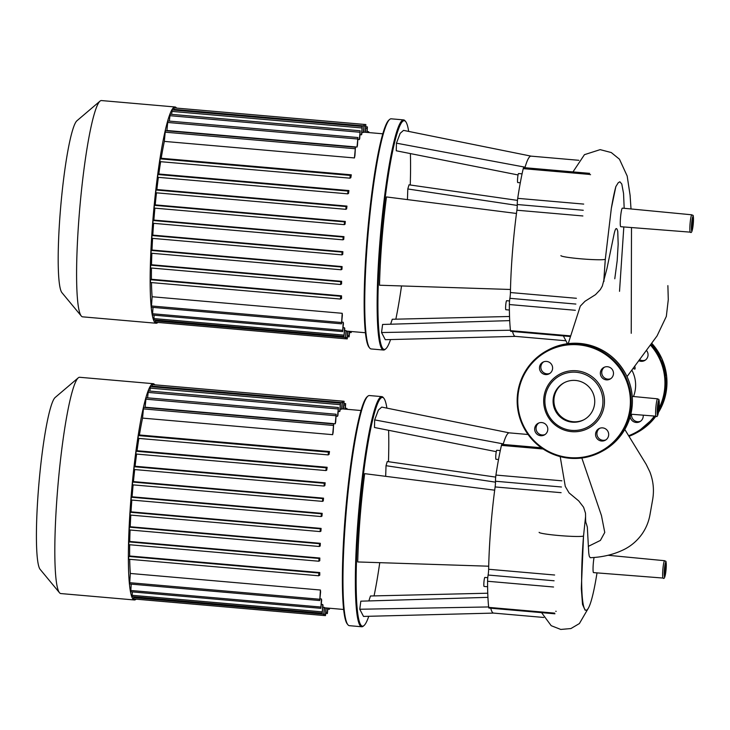 <?xml version="1.0" encoding="UTF-8"?>
<svg xmlns="http://www.w3.org/2000/svg" width="730" height="730" viewBox="0 0 730 730"><rect width="100%" height="100%" fill="white"/><g stroke="black" fill="none" stroke-linecap="round" stroke-linejoin="round"><path stroke-width="1.09" d="M157.872 322.432A108.551 12.255 -85 0 1 156.174 323.244A108.551 12.255 -85 0 1 152.725 222.02A108.551 12.255 -85 0 1 175.008 106.972A108.551 12.255 -85 0 1 176.541 108.058M156.174 323.244L82.609 316.838A108.551 12.255 -85 0 1 81.285 316.017A108.551 12.255 -85 0 1 79.159 215.606A108.551 12.255 -85 0 1 100.001 101.142A108.551 12.255 -85 0 1 101.452 100.558L175.008 106.972M100.001 101.142L76.915 120.779A86.834 9.8 95 0 0 60.243 212.357A86.834 9.8 95 0 0 61.95 292.684L81.285 316.017M363.339 132.486A99.846 11.269 -85 0 1 363.668 132.312L364.142 124.429L363.339 132.486L361.934 132.367M361.423 134.822A99.846 11.269 -85 0 1 361.788 134.22L362.253 126.482L361.423 134.822L360.027 134.703M359.324 139.576A99.846 11.269 -85 0 1 359.726 138.518L360.191 130.77L359.324 139.576L357.928 139.457M357.016 147.058A99.846 11.269 -85 0 1 357.454 145.462L357.928 137.532L357.016 147.058L166.914 130.497L167.836 120.97L357.928 137.532M354.433 157.945A99.846 11.269 -85 0 1 354.926 155.645L355.437 147.25L354.433 157.945L164.332 141.392L165.345 130.697L355.437 147.25M161.193 158.264L160.098 158.848L159.861 161.622L349.953 178.175L350.82 177.718A99.846 11.269 -85 0 1 351.294 174.817L161.193 158.264A99.846 11.269 -85 0 1 164.332 141.392M158.821 174.005L157.862 174.516L157.634 177.29L347.717 193.842L348.529 193.423A99.846 11.269 -85 0 1 348.922 190.566L158.821 174.005A99.846 11.269 -85 0 1 160.636 161.686M156.859 189.526L155.983 190.001L155.755 192.766L345.847 209.327L346.631 208.908A99.846 11.269 -85 0 1 346.951 206.088L156.859 189.526A99.846 11.269 -85 0 1 158.364 177.353M155.216 204.884L154.395 205.322L154.167 208.096L344.25 224.648L345.044 224.238A99.846 11.269 -85 0 1 345.308 221.436L155.216 204.884A99.846 11.269 -85 0 1 156.475 192.829M153.866 220.077L153.081 220.496L152.844 223.27L342.945 239.832L343.739 239.404A99.846 11.269 -85 0 1 343.848 238.016A99.846 11.269 -85 0 1 343.958 236.639L153.866 220.077A99.846 11.269 -85 0 1 154.897 208.16M342.881 251.686L342.115 252.096L341.886 254.87L342.717 254.423A99.846 11.269 -85 0 1 342.881 251.686L152.789 235.124A99.846 11.269 -85 0 1 153.61 223.334M342.087 266.578L341.321 266.998L341.093 269.762L341.978 269.288A99.846 11.269 -85 0 1 342.087 266.578L151.995 250.025A99.846 11.269 -85 0 1 152.588 238.381M341.613 281.305L340.819 281.734L340.591 284.499L341.567 283.988A99.846 11.269 -85 0 1 341.613 281.305L151.521 264.753A99.846 11.269 -85 0 1 151.858 253.283M341.521 295.823L340.682 296.28L340.445 299.054L341.558 298.46A99.846 11.269 -85 0 1 341.521 295.823L151.429 279.271A99.846 11.269 -85 0 1 151.457 268.029M152.105 296.745L151.42 307.257L341.521 323.819L342.361 315.25A99.846 11.269 -85 0 1 342.206 313.298L152.105 296.745A99.846 11.269 -85 0 1 151.475 282.592M152.99 307.394L152.534 315.041L342.635 331.602L343.438 323.499A99.846 11.269 -85 0 1 343.228 322.249L341.822 322.131M154.103 315.177L153.884 319.868L343.976 336.43L344.77 328.509A99.846 11.269 -85 0 1 344.514 327.797L343.109 327.679M155.454 320.005L155.426 322.222L345.518 338.784L346.312 330.863A99.846 11.269 -85 0 1 346.02 330.617L344.615 330.489M349.415 331.347L349.123 336.849L349.725 331.374M345.555 338.747L347.234 338.893L348.009 331.219M347.234 338.893L347.699 331.192M345.518 338.784L346.02 330.617M343.976 336.43L344.514 327.797M342.635 331.602L343.228 322.249M341.521 323.819L342.206 313.298M150.508 267.937L340.609 284.499L150.499 267.946L150.727 265.173L151.521 264.753M150.991 253.21L341.102 269.762L150.991 253.21L151.229 250.436L151.995 250.025M342.945 239.832L343.173 237.058L343.958 236.639M154.167 208.096L344.259 224.648L344.496 221.883L345.308 221.436M155.755 192.766L345.847 209.327L346.075 206.554L346.951 206.088M351.13 331.493L351.185 332.561L351.431 331.52M157.634 177.29L347.726 193.851L347.954 191.077L348.922 190.566M159.861 161.622L349.962 178.175L350.19 175.41L351.294 174.817M365.082 132.258L365.858 124.547L365.392 132.285M366.788 132.404L367.4 126.901L367.108 132.431M368.522 132.559L368.741 131.728L368.814 132.577M340.435 299.045L150.353 282.492L150.581 279.727L151.429 279.271M151.804 238.309L341.877 254.861L151.785 238.309L152.013 235.544L152.789 235.124M169.378 121.107L170.09 114.218L360.191 130.77M171.641 114.345L172.152 109.929L362.253 126.482M173.704 110.057L174.041 107.876L364.142 124.429M175.72 108.022L365.858 124.547M622.48 208.169A9.326 1.049 95 0 0 622.398 208.132A9.326 1.049 95 0 0 622.316 208.15A9.326 1.049 95 0 0 620.509 217.677A9.326 1.049 95 0 0 620.783 226.711L690.334 232.149A8.705 0.986 -85 0 1 690.051 224.028A8.705 0.986 -85 0 1 691.766 214.821A8.705 0.986 -85 0 1 691.839 214.803L622.398 208.132M565.285 486.436L569.035 492.859L578.726 500.917L583.598 507.24L585.506 513.226L585.579 516.548C585.533 520.654 585.77 522.972 586.29 523.501L587.322 527.06L588.745 552.993L589.229 556.105L590.205 557.702C603.035 557.2 614.605 554.326 624.917 549.07C631.678 545.492 637.363 540.519 641.944 534.15C646.004 528.337 648.669 521.923 649.946 514.896L652.666 499.557C654.272 490.031 653.323 480.76 649.809 471.762L646.169 464.316L624.798 429.477M586.062 610.234L585.077 610.152L582.522 604.404L581.317 588.48L583.525 536.021A79.588 8.988 95 0 0 586.053 610.234A79.588 8.988 95 0 0 597.012 572.886M539.123 532.334A22.347 1.633 -175.5 0 0 560.019 535.619A22.347 1.633 -175.5 0 0 583.525 536.021L585.579 516.548M594.056 557.437A9.326 1.049 95 0 0 593.07 567.265A9.326 1.049 95 0 0 593.563 572.612L663.105 578.06A8.705 0.986 -85 0 1 662.831 569.938A8.705 0.986 -85 0 1 664.546 560.722A8.705 0.986 -85 0 1 664.619 560.704L608.035 555.274M614.779 278.778L617.178 260.756L618.173 244.176L617.753 231.419C616.704 226.93 615.481 227.769 614.103 233.947L606.94 268.622L602.305 286.087L600.325 289.591L595.516 294.655L584.976 301.289L580.286 306.125L568.214 343.629M603.746 281.452L605.307 259.296A79.588 8.988 95 0 0 603.929 281.461M560.905 255.619A22.347 1.633 -175.5 0 0 581.801 258.894A22.347 1.633 -175.5 0 0 605.307 259.296L611.329 208.369L615.855 186.579A79.588 8.988 95 0 0 611.329 208.369M615.855 186.579L618.255 182.719L619.88 181.77L621.796 184.024L623.548 193.477L624.186 208.305M623.822 226.948L619.524 291.325M633.019 368.413L634.927 369.134L635.118 368.102M633.503 396.509A31.417 31.134 -118.2 0 0 631.797 370.073M405.624 121.518L405.004 120.769A115.504 13.04 95 0 0 403.59 119.893A115.504 13.04 95 0 0 379.874 242.314A115.504 13.04 95 0 0 383.542 350.035A115.504 13.04 95 0 0 385.084 349.415L385.823 348.785A114.811 12.957 -85 0 1 380.649 242.333A114.811 12.957 -85 0 1 405.624 121.518A114.811 12.957 -85 0 1 408.681 131.418M410.397 153.583A114.811 12.957 -85 0 1 410.26 184.991M383.542 350.035L371.15 348.949A115.504 13.04 -85 0 1 369.736 348.082A115.504 13.04 -85 0 1 367.473 241.238A115.504 13.04 -85 0 1 389.656 119.428A115.504 13.04 -85 0 1 391.198 118.817L403.59 119.893M389.656 119.428L388.917 120.058A114.811 12.957 95 0 0 366.871 241.137A114.811 12.957 95 0 0 369.115 347.334L369.736 348.082M522.069 173.85L518.537 173.548A4.526 0.511 95 0 0 517.616 178.339A4.526 0.511 95 0 0 517.752 182.555L520.298 182.774M506.675 300.724A4.526 0.511 95 0 0 506.638 300.705A4.526 0.511 95 0 0 506.602 300.714A4.526 0.511 95 0 0 505.717 305.332A4.526 0.511 95 0 0 505.853 309.721A4.526 0.511 95 0 0 505.89 309.712M401.527 285.95A114.811 12.957 -85 0 1 395.833 319.183M390.55 339.569A114.811 12.957 -85 0 1 385.823 348.785M515.471 336.375L385.285 339.696L381.544 332.524L382.593 324.458L509.704 320.625M390.632 324.211L392.256 319.265L509.54 316.491M407.45 199.609L407.796 188.97L409.019 184.818L517.461 200.376M518.044 174.954L396.262 150.781L396.445 143.171L400.186 133.316L403.526 130.378L531.175 156.156M510.48 289.481L379.49 285.229C380.257 256.632 382.575 227.203 386.444 196.936L516.466 213.461A90.456 10.211 95 0 0 510.48 289.481A90.456 10.211 95 0 0 510.416 292.538A5.22 0.593 -85 0 1 509.887 298.315A5.22 0.593 95 0 0 509.358 304.538L575.34 310.286M396.445 143.171L525.08 167.179A90.456 10.211 95 0 0 524.916 167.718M578.835 160.299L531.038 156.138A90.456 10.211 95 0 0 525.08 167.179M407.796 188.97L517.269 205.431M583.699 204.09L517.716 198.341A5.22 0.593 95 0 0 517.269 204.519A5.22 0.593 -85 0 1 516.895 210.213A90.456 10.211 95 0 0 516.466 213.461M517.716 198.341A97.409 10.996 -85 0 1 523.237 168.648L589.22 174.397M589.667 173.357L523.684 167.608A5.22 0.593 95 0 0 523.237 168.648M570.723 335.9L510.489 330.654A5.22 0.593 95 0 0 510.717 331.329L570.522 336.539M510.489 330.654A97.409 10.996 -85 0 1 509.358 304.538M512.533 331.493A90.456 10.211 95 0 0 515.343 336.366L565.531 340.737M381.544 332.524L510.434 330.225M564.399 382.611A20.978 20.787 -118.2 0 0 563.186 418.199A20.978 20.787 -118.2 0 0 584.246 419.567M553.148 399.502A20.978 20.787 -118.2 0 0 583.836 419.786A20.978 20.787 -118.2 0 0 585.268 383.843A20.978 20.787 -118.2 0 0 553.148 399.502M604.385 403.863A30.614 30.341 -118.2 0 0 576.472 370.776A30.614 30.341 -118.2 0 0 543.768 398.58A30.614 30.341 -118.2 0 0 571.681 431.658A30.614 30.341 -118.2 0 0 604.385 403.863M602.843 403.827A29.227 28.963 -118.2 0 0 576.198 372.254A29.227 28.963 -118.2 0 0 544.981 398.79A29.227 28.963 -118.2 0 0 571.627 430.362A29.227 28.963 -118.2 0 0 602.843 403.827M610.727 378.697A6.606 6.552 61.8 0 1 604.522 367.135M606.402 379.865A6.606 6.552 -118.2 0 0 613.346 371.981A6.606 6.552 -118.2 0 0 603.792 367.473A6.606 6.552 -118.2 0 0 606.402 379.865M549.854 373.395A6.606 6.552 61.8 0 1 543.64 361.834M552.592 368.568A6.606 6.552 -118.2 0 0 542.919 362.171A6.606 6.552 -118.2 0 0 542.463 373.495A6.606 6.552 -118.2 0 0 552.592 368.568M545.036 434.542A6.606 6.552 61.8 0 1 538.831 422.98M541.751 422.57A6.606 6.552 -118.2 0 0 534.807 430.463A6.606 6.552 -118.2 0 0 544.361 434.961A6.606 6.552 -118.2 0 0 541.751 422.57M605.918 439.852A6.606 6.552 61.8 0 1 599.704 428.291M595.57 433.875A6.606 6.552 -118.2 0 0 605.234 440.272A6.606 6.552 -118.2 0 0 605.69 428.939A6.606 6.552 -118.2 0 0 595.57 433.875M646.351 350.336A6.606 6.552 61.8 0 1 638.695 360.684M639.489 359.598A6.606 6.552 -118.2 0 0 645.293 360.136M643.194 415.169A6.606 6.552 61.8 0 1 639.808 421.712A6.606 6.552 61.8 0 1 630.182 416.766M631.569 414.257A6.606 6.552 -118.2 0 0 640.484 421.292M383.843 398.242L383.223 397.494A115.504 13.04 95 0 0 381.817 396.618A115.504 13.04 95 0 0 358.092 519.039A115.504 13.04 95 0 0 361.77 626.76A115.504 13.04 95 0 0 363.312 626.139L364.051 625.51A114.811 12.957 -85 0 1 358.868 519.057A114.811 12.957 -85 0 1 383.843 398.242A114.811 12.957 -85 0 1 386.9 408.134M388.615 430.308A114.811 12.957 -85 0 1 388.479 461.716M361.77 626.76L349.369 625.674A115.504 13.04 -85 0 1 347.954 624.798A115.504 13.04 -85 0 1 345.701 517.962A115.504 13.04 -85 0 1 367.874 396.153A115.504 13.04 -85 0 1 369.416 395.541L381.817 396.618M367.874 396.153L367.135 396.782A114.811 12.957 95 0 0 345.089 517.853A114.811 12.957 95 0 0 347.343 624.05L347.954 624.798M500.287 450.574L496.765 450.264A4.526 0.511 95 0 0 495.834 455.064A4.526 0.511 95 0 0 495.98 459.279L498.526 459.498M484.893 577.448A4.526 0.511 95 0 0 484.857 577.43A4.526 0.511 95 0 0 484.82 577.439A4.526 0.511 95 0 0 483.944 582.056A4.526 0.511 95 0 0 484.072 586.436A4.526 0.511 95 0 0 484.109 586.427M379.755 562.675A114.811 12.957 -85 0 1 374.052 595.908M368.769 616.284A114.811 12.957 -85 0 1 364.051 625.51M493.69 613.091L363.513 616.421L359.762 609.249L360.821 601.173L487.932 597.35M368.851 600.936L370.475 595.99L487.759 593.216M385.677 476.334L386.024 465.694L387.247 461.533L495.688 477.101M496.263 451.669L374.481 427.497L374.663 419.896L378.405 410.041L381.744 407.094L509.394 432.881M488.708 566.206L357.718 561.954C358.476 533.356 360.793 503.928 364.662 473.661L494.685 490.186A90.456 10.211 95 0 0 488.708 566.206A90.456 10.211 95 0 0 488.644 569.263A5.22 0.593 -85 0 1 488.114 575.03A5.22 0.593 95 0 0 487.576 581.262L553.559 587.011M374.663 419.896L503.298 443.904A90.456 10.211 95 0 0 503.143 444.442M528.045 434.496L509.266 432.863A90.456 10.211 95 0 0 503.298 443.904M386.024 465.694L495.497 482.156M561.917 480.814L495.935 475.066A5.22 0.593 95 0 0 495.488 481.243A5.22 0.593 -85 0 1 495.123 486.937A90.456 10.211 95 0 0 494.685 490.186M495.935 475.066A97.409 10.996 -85 0 1 501.455 445.373L543.147 449.005M541.341 447.764L501.911 444.333A5.22 0.593 95 0 0 501.455 445.373M554.69 613.127L488.708 607.378A5.22 0.593 95 0 0 488.936 608.053L554.919 613.802M488.708 607.378A97.409 10.996 -85 0 1 487.576 581.262M490.761 608.218A90.456 10.211 95 0 0 493.562 613.091L543.75 617.461M359.762 609.249L488.662 606.949M136.09 599.157A108.551 12.255 -85 0 1 134.393 599.969A108.551 12.255 -85 0 1 130.944 498.736A108.551 12.255 -85 0 1 153.227 383.688A108.551 12.255 -85 0 1 154.76 384.783M134.393 599.969L60.836 593.563A108.551 12.255 -85 0 1 59.504 592.742A108.551 12.255 -85 0 1 57.387 492.33A108.551 12.255 -85 0 1 78.219 377.866A108.551 12.255 -85 0 1 79.67 377.282L153.227 383.688M78.219 377.866L55.142 397.503A86.834 9.8 95 0 0 38.471 489.082A86.834 9.8 95 0 0 40.168 569.4L59.504 592.742M341.558 409.211A99.846 11.269 -85 0 1 341.886 409.037L342.361 401.153L341.558 409.211L340.153 409.092M339.651 411.547A99.846 11.269 -85 0 1 340.007 410.944L340.472 403.206L339.651 411.547L338.245 411.428M337.543 416.301A99.846 11.269 -85 0 1 337.944 415.242L338.41 407.495L337.543 416.301L336.147 416.182M335.234 423.783A99.846 11.269 -85 0 1 335.672 422.177L336.156 414.257L335.234 423.783L145.133 407.221L146.055 397.695L336.156 414.257M332.652 434.669A99.846 11.269 -85 0 1 333.145 432.37L333.665 423.975L332.652 434.669L142.551 418.107L143.564 407.413L333.665 423.975M139.412 434.98L138.317 435.573L138.089 438.347L328.171 454.899L329.038 454.443A99.846 11.269 -85 0 1 329.513 451.541L139.412 434.98A99.846 11.269 -85 0 1 142.551 418.107M137.039 450.729L136.081 451.24L135.853 454.014L325.936 470.567L326.748 470.147A99.846 11.269 -85 0 1 327.14 467.282L137.039 450.729A99.846 11.269 -85 0 1 138.864 438.411M135.077 466.251L134.201 466.726L133.973 469.49L324.065 486.052L324.85 485.633A99.846 11.269 -85 0 1 325.169 482.813L135.077 466.251A99.846 11.269 -85 0 1 136.592 454.078M133.435 481.608L132.614 482.046L132.386 484.811L322.487 501.373L323.262 500.953A99.846 11.269 -85 0 1 323.536 498.161L133.435 481.608A99.846 11.269 -85 0 1 134.703 469.554M132.084 496.802L131.3 497.221L131.071 499.995L321.154 516.548L321.966 516.128A99.846 11.269 -85 0 1 322.067 514.741A99.846 11.269 -85 0 1 322.176 513.354L132.084 496.802A99.846 11.269 -85 0 1 133.125 484.875M321.1 528.411L320.333 528.821L320.105 531.586L320.935 531.148A99.846 11.269 -85 0 1 321.1 528.411L131.008 511.849A99.846 11.269 -85 0 1 131.829 500.059M320.315 543.303L319.539 543.713L319.311 546.487L320.196 546.013A99.846 11.269 -85 0 1 320.315 543.303L130.214 526.75A99.846 11.269 -85 0 1 130.807 515.097M319.831 558.03L319.046 558.45L318.818 561.224L319.786 560.704A99.846 11.269 -85 0 1 319.831 558.03L129.739 541.468A99.846 11.269 -85 0 1 130.077 530.007M319.749 572.548L318.901 573.004L318.672 575.769L319.776 575.176A99.846 11.269 -85 0 1 319.749 572.548L129.648 555.986A99.846 11.269 -85 0 1 129.685 544.753M130.323 573.461L129.648 583.982L319.74 600.534L320.589 591.966A99.846 11.269 -85 0 1 320.424 590.023L130.323 573.461A99.846 11.269 -85 0 1 129.694 559.317M131.218 584.119L130.761 591.765L320.853 608.327L321.665 600.215A99.846 11.269 -85 0 1 321.446 598.974L320.041 598.856M132.331 591.902L132.103 596.592L322.204 613.145L322.998 605.225A99.846 11.269 -85 0 1 322.733 604.522L321.337 604.394M133.672 596.729L133.645 598.947L323.746 615.5L324.531 607.588A99.846 11.269 -85 0 1 324.239 607.333L322.843 607.214M327.633 608.063L327.341 613.565L327.943 608.09M323.782 615.472L325.461 615.618L326.228 607.944M325.461 615.618L325.918 607.917M323.746 615.5L324.239 607.333M322.204 613.145L322.733 604.522M320.853 608.327L321.446 598.974M319.74 600.534L320.424 590.023M318.672 575.769L128.571 559.216L128.799 556.442L129.648 555.986M318.818 561.224L128.717 544.662L128.945 541.897L129.739 541.468M319.311 546.487L129.219 529.925L129.447 527.16L130.214 526.75M130.022 515.033L320.114 531.586L130.013 515.033L130.241 512.259L131.008 511.849M131.071 499.995L321.163 516.548L321.392 513.783L322.176 513.354M132.386 484.811L322.487 501.373L322.715 498.599L323.536 498.161M133.973 469.49L324.065 486.052L324.302 483.278L325.169 482.813M329.349 608.218L329.412 609.276L329.65 608.245M135.853 454.014L325.945 470.567L326.182 467.802L327.14 467.282M138.089 438.347L328.181 454.899L328.409 452.135L329.513 451.541M343.301 408.973L344.076 401.272L343.611 409.001M345.016 409.128L345.618 403.626L345.327 409.156M346.75 409.274L346.96 408.444L347.033 409.302M147.597 397.832L148.309 390.933L338.41 407.495M149.86 391.07L150.38 386.644L340.472 403.206M151.922 386.781L152.26 384.591L342.361 401.153M153.939 384.746L344.076 401.272M347.681 335.426L349.077 335.545M345.792 337.479L347.188 337.598M155.38 320.926L345.473 337.479M153.838 318.572L343.94 335.125M152.497 313.745L342.589 330.307M151.384 305.961L341.476 322.514M150.581 279.727L340.682 296.28M167.544 122.448L357.645 139.001M169.807 115.687L359.899 132.249M171.869 111.398L361.961 127.96M165.053 132.167L355.154 148.728M173.758 109.345L363.85 125.907M153.081 220.496L343.173 237.058M154.395 205.322L344.496 221.883M155.983 190.001L346.075 206.554M157.862 174.516L347.954 191.077M160.098 158.848L350.19 175.41M364.17 125.898L365.566 126.025M365.712 128.252L367.108 128.38M150.727 265.173L340.819 281.734M151.229 250.436L341.321 266.998M152.013 235.544L342.115 252.096M152.862 223.27L342.936 239.823M663.178 578.041A8.705 0.986 -85 0 1 663.105 578.06C664.346 579.593 665.34 576.581 666.107 569.026C666.253 558.377 666.025 562.173 664.619 560.704M664.355 569.966A7.318 0.83 95 0 0 664.656 576.773A7.318 0.83 95 0 0 666.098 569.035A7.318 0.83 95 0 0 665.796 562.219A7.318 0.83 95 0 0 664.355 569.966M664.847 574.346A4.873 0.547 -85 0 1 664.647 569.811A4.873 0.547 -85 0 1 665.605 564.655A4.873 0.547 -85 0 1 665.806 569.19A4.873 0.547 -85 0 1 664.847 574.346M656.097 416.182A8.705 0.986 -85 0 1 655.814 408.061A8.705 0.986 -85 0 1 657.529 398.845A8.705 0.986 -85 0 1 657.602 398.826C659.008 400.296 659.236 396.499 659.09 407.148A7.318 0.83 95 0 0 658.788 400.341A7.318 0.83 95 0 0 657.347 408.088A7.318 0.83 95 0 0 657.639 414.895A7.318 0.83 95 0 0 659.08 407.157C658.332 414.704 657.328 417.724 656.097 416.182L630.848 414.202M657.83 412.468A4.873 0.547 -85 0 1 657.639 407.933A4.873 0.547 -85 0 1 658.597 402.777A4.873 0.547 -85 0 1 658.788 407.313A4.873 0.547 -85 0 1 657.83 412.468M690.407 232.14A8.705 0.986 -85 0 1 690.334 232.149C691.565 233.691 692.56 230.68 693.327 223.115C693.473 212.476 693.245 216.272 691.839 214.803M691.584 224.064A7.318 0.83 95 0 0 691.876 230.872A7.318 0.83 95 0 0 693.317 223.134A7.318 0.83 95 0 0 693.025 216.317A7.318 0.83 95 0 0 691.584 224.064M692.067 228.435A4.873 0.547 -85 0 1 691.876 223.909A4.873 0.547 -85 0 1 692.834 218.754A4.873 0.547 -85 0 1 693.025 223.289A4.873 0.547 -85 0 1 692.067 228.435M588.27 546.396L600.398 540.419L604.759 532.444L601.465 515.608L581.837 458.002M590.561 174.68L589.949 174.625M576.399 298.287L510.416 292.538M509.887 298.315L575.87 304.063M516.895 210.213L582.878 215.961M583.252 210.267L517.269 204.519M632.216 405.46A57.405 56.885 -118.2 0 0 579.894 343.438A57.405 56.885 -118.2 0 0 548.239 349.935L547.007 350.601A57.405 56.885 -118.2 0 0 517.342 396.226A57.405 56.885 -118.2 0 0 569.665 458.248A57.405 56.885 -118.2 0 0 601.319 451.751A57.405 56.885 -118.2 0 0 630.985 406.126A57.405 56.885 -118.2 0 0 578.653 344.104A57.405 56.885 -118.2 0 0 547.007 350.601C529.113 360.912 519.203 376.415 517.269 397.111C516.667 407.313 518.61 417.031 523.091 426.247C533.101 445.072 548.622 455.739 569.665 458.248C580.861 459.161 591.409 456.989 601.319 451.751L602.551 451.085A57.405 56.885 -118.2 0 0 632.216 405.46M630.209 406.108A56.712 56.192 -118.2 0 0 578.516 344.834A56.712 56.192 -118.2 0 0 517.944 396.326A56.712 56.192 -118.2 0 0 569.637 457.601A56.712 56.192 -118.2 0 0 630.209 406.108M567.082 343.182A57.405 56.885 -118.2 0 0 566.453 343.866L567.082 343.173M637.117 432.525A57.405 56.885 -118.2 0 0 655.942 416.164L637.117 432.525L628.995 436.312A57.405 56.885 -118.2 0 0 635.885 433.191A57.405 56.885 -118.2 0 0 655.221 416.109M658.743 410.479A57.405 56.885 -118.2 0 0 665.55 387.566A57.405 56.885 -118.2 0 0 650.832 344.323M658.433 412.468A57.405 56.885 -118.2 0 0 666.791 386.9A57.405 56.885 -118.2 0 0 651.662 343.209L661.918 358.768L666.7 376.78L665.495 395.332L658.433 412.477M658.98 408.417A56.712 56.192 -118.2 0 0 664.774 387.548A56.712 56.192 -118.2 0 0 650.357 344.962M628.63 435.719A56.712 56.192 -118.2 0 0 654.363 416.045M555.74 611.284L556.196 611.32M554.627 575.012L488.644 569.263M488.114 575.03L554.097 580.779M495.123 486.937L561.105 492.677M561.47 486.992L495.488 481.243M325.899 612.151L327.305 612.269M324.01 614.204L325.416 614.322M133.599 597.651L323.7 614.204M132.057 595.297L322.158 611.849M130.716 590.47L320.808 607.031M129.602 582.686L319.694 599.239M128.58 559.216L318.654 575.769M128.799 556.442L318.901 573.004M145.772 399.173L335.864 415.726M148.026 392.411L338.127 408.964M150.088 388.123L340.189 404.685M143.281 408.891L333.373 425.453M151.977 386.07L342.078 402.632M131.3 497.221L321.392 513.783M132.614 482.046L322.715 498.599M134.201 466.726L324.302 483.278M136.081 451.24L326.182 467.802M138.317 435.573L328.409 452.135M342.388 402.622L343.793 402.741M343.93 404.977L345.336 405.095M128.726 544.662L318.8 561.224M128.945 541.897L319.046 558.45M129.228 529.925L319.302 546.478M129.447 527.16L319.539 543.713M130.241 512.259L320.333 528.821M363.677 132.13L382.776 133.8M346.294 331.073L365.447 332.743M351.185 332.561L349.643 332.424M349.123 336.849L347.58 336.712M367.172 131.592L368.741 131.728M365.83 126.764L367.4 126.901M340.445 299.054L150.353 282.492M665.276 565.44L664.574 573.506M658.259 403.562L657.557 411.629M692.496 219.538L691.794 227.605M565.294 486.508L560.193 456.615M627.024 376.607L657.064 335.9L666.326 316.418L668.288 299.638L667.877 285.64M563.359 335.919L567.484 343.721M632.226 396.39L657.602 398.826M635.118 368.13L634.771 366.022M631.231 333.309L631.496 227.55M631.012 208.963L630.09 195.257L627.18 176.021L619.46 159.204L611.265 152.543L600.16 149.641L584.447 154.669L572.977 171.906M588.115 608.592L579.392 623.557L570.924 628.548L560.777 629.442L551.196 625.692L541.578 612.643M509.549 300.961L506.638 300.705M509.385 310.022L505.853 309.721M548.239 349.935C558.149 344.697 568.697 342.525 579.894 343.438C600.936 345.947 616.458 356.614 626.468 375.439C630.948 384.655 632.892 394.373 632.289 404.575C630.355 425.271 620.445 440.774 602.551 451.085M487.768 577.686L484.857 577.43M487.613 586.747L484.072 586.436M341.905 408.855L360.994 410.515M324.522 607.798L343.666 609.468M329.412 609.276L327.861 609.148M327.341 613.565L325.799 613.437M345.39 408.307L346.96 408.444M344.049 403.489L345.618 403.626"/></g></svg>
